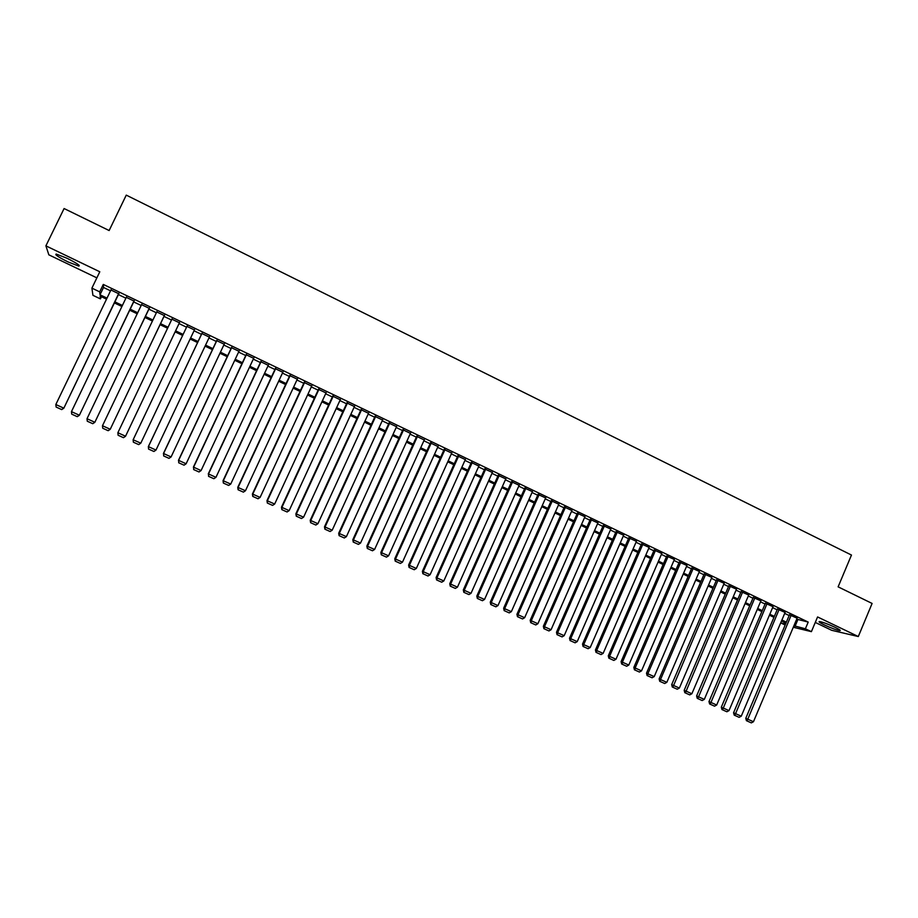 <?xml version="1.0" encoding="UTF-8"?>
<svg xmlns="http://www.w3.org/2000/svg" width="918" height="918" viewBox="0 0 918 918"><rect width="100%" height="100%" fill="white"/><g stroke="black" fill="none" stroke-linecap="round" stroke-linejoin="round"><path stroke-width="1.38" d="M67.978 261.894L78.741 266.105C80.681 265.795 76.802 263.191 67.094 258.291L56.285 254.068C54.403 254.424 58.293 257.029 67.978 261.894M824.169 624.837C831.134 628.061 836.332 629.989 839.74 630.643C841.129 630.632 839.603 629.541 835.173 627.361C828.162 624.125 822.953 622.186 819.567 621.555C818.19 621.566 819.717 622.668 824.169 624.837M101.45 296.732L100.418 298.889L92.936 295.321L91.903 288.137L99.706 291.867L100.005 294.781L107.016 298.12M815.276 622.427L831.708 630.31L858.307 636.541L872.1 603.447L838.123 586.843L851.468 555.046L126.259 195.121L109.139 230.544L64.088 208.535L45.9 245.852L48.849 254.837L96.86 277.867M785.154 625.02L780.69 622.886L785.578 624.01M118.801 293.771L110.929 289.996M134.074 301.081L126.282 297.352M149.278 308.356L141.567 304.673M164.391 315.597L156.771 311.948M179.435 322.792L171.884 319.177M194.421 329.964L186.916 326.372M209.35 337.113L201.845 333.521M224.199 344.216L216.682 340.624M238.967 351.284L231.451 347.692M253.655 358.318L246.139 354.727M268.274 365.318L260.758 361.726M282.824 372.283L275.297 368.68M297.294 379.203L289.767 375.611M311.684 386.099L304.156 382.496M326.005 392.95L318.477 389.347M340.257 399.778L332.718 396.174M354.428 406.559L346.901 402.956M368.531 413.307L361.004 409.703M382.565 420.031L375.026 416.416M396.53 426.709L388.991 423.106M410.426 433.365L402.876 429.75M424.242 439.974L416.703 436.371M438.001 446.561L430.45 442.946M451.69 453.09L444.14 449.499M465.323 459.585L457.749 456.016M478.875 466.057L471.301 462.5M492.369 472.495L484.784 468.96M505.784 478.909L498.199 475.375M519.14 485.289L511.544 481.766M532.429 491.635L524.832 488.124M545.659 497.946L538.051 494.458M558.81 504.234L551.202 500.746M571.903 510.5L564.295 507.011M584.938 516.719L577.319 513.254M597.905 522.927L590.285 519.462M610.803 529.089L603.183 525.635M623.643 535.228L616.024 531.774M636.426 541.345L628.796 537.891M649.141 547.415L641.51 543.984M661.798 553.474L654.167 550.043M674.397 559.498L666.755 556.067M686.928 565.488L679.297 562.068M699.401 571.455L691.77 568.035M711.817 577.399L704.186 573.979M724.176 583.309L716.545 579.889M736.477 589.195L728.835 585.776M748.721 595.048L741.078 591.64M760.896 600.877L753.265 597.469M773.025 606.672L765.382 603.275M785.097 612.444L777.454 609.059M796.698 619.157L808.207 622.083L103.286 284.431L103.527 287.472L110.527 290.822M118.411 294.586L125.892 298.178M133.684 301.907L141.177 305.487M148.888 309.171L156.381 312.763M164.001 316.412L171.505 320.003M179.044 323.606L186.538 327.187M194.042 330.778L201.455 334.336M208.96 337.927L216.304 341.439M223.808 345.03L231.072 348.507M238.588 352.099L245.76 355.53M253.276 359.133L260.379 362.53M267.907 366.121L274.918 369.484M282.446 373.087L289.388 376.414M296.916 380.006L303.789 383.299M311.317 386.903L318.11 390.15M325.638 393.753L332.35 396.966M339.889 400.569L346.534 403.748M354.061 407.351L360.636 410.495M368.175 414.11L374.67 417.208M382.209 420.823L388.624 423.898M396.174 427.501L402.52 430.542M410.059 434.157L416.347 437.152M423.886 440.766L430.094 443.738M437.645 447.353L443.784 450.29M451.335 453.894L457.405 456.797M464.944 460.411L470.945 463.28M478.496 466.895L484.429 469.741M491.979 473.355L497.854 476.155M505.405 479.77L511.2 482.547M518.75 486.161L524.488 488.904M532.038 492.518L537.707 495.227M545.258 498.841L550.857 501.526M558.419 505.141L563.95 507.792M571.501 511.406L576.974 514.023M584.536 517.637L589.941 520.231M597.503 523.845L602.851 526.404M610.401 530.019L615.691 532.543M623.242 536.158L628.463 538.659M636.025 542.274L641.177 544.741M648.739 548.356L653.834 550.8M661.396 554.415L666.434 556.824M673.984 560.439L678.964 562.826M686.526 566.44L691.438 568.793M699 572.407L703.865 574.737M711.416 578.351L716.212 580.646M723.774 584.261L728.513 586.533M736.064 590.148L740.757 592.385M748.308 596L752.944 598.226M760.494 601.829L765.073 604.021M772.623 607.636L777.144 609.804M784.683 613.408L789.159 615.553M797.111 618.193L789.469 614.808M91.903 288.137L99.798 271.774L45.9 245.852M103.286 284.431L99.706 291.867M808.207 622.083L805.384 628.784L811.397 631.653L793.29 627.258M858.307 636.541L817.582 616.953L811.397 631.653M106.522 299.153L100.142 296.112L100.418 298.889M785.98 623.081L781.505 620.947M773.943 617.344L769.422 615.186M761.86 611.583L757.281 609.403M749.719 605.8L745.083 603.585M737.521 599.982L732.828 597.744M725.266 594.141L720.515 591.869M712.953 588.266L708.145 585.971M700.583 582.368L695.718 580.05M688.156 576.435L683.221 574.094M675.659 570.491L670.679 568.104M663.106 564.501L658.068 562.103M650.495 558.488L645.388 556.056M637.826 552.452L632.663 549.985M625.101 546.382L619.868 543.892M612.306 540.277L607.016 537.764M599.454 534.15L594.095 531.602M586.533 527.999L581.117 525.417M573.555 521.803L568.07 519.198M560.508 515.583L554.965 512.944M547.403 509.341L541.792 506.667M534.23 503.064L528.561 500.356M520.999 496.753L515.25 494.01M507.688 490.407L501.882 487.642M494.332 484.038L488.456 481.239M480.894 477.635L474.95 474.801M467.4 471.198L461.387 468.329M453.825 464.726L447.754 461.834M440.192 458.231L434.042 455.294M426.491 451.702L420.272 448.73M412.721 445.127L406.433 442.132M398.882 438.529L392.525 435.499M384.975 431.908L378.537 428.832M370.987 425.241L364.492 422.142M356.941 418.539L350.366 415.406M342.816 411.803L336.172 408.636M328.633 405.045L321.897 401.832M314.358 398.24L307.564 394.992M300.025 391.401L293.152 388.13M285.613 384.527L278.659 381.222M271.12 377.631L264.097 374.28M256.57 370.688L249.455 367.292M241.927 363.712L234.744 360.281M227.216 356.689L219.953 353.235M212.425 349.643L205.081 346.143M197.565 342.552L190.141 339.017M182.625 335.437L175.12 331.857M167.569 328.254L160.065 324.674M152.434 321.036L144.929 317.456M137.207 313.784L129.702 310.204M121.899 306.486L114.406 302.917M793.921 625.755L805.384 628.784M114.899 301.884L122.392 305.464M130.195 309.182L137.7 312.763M145.411 316.435L152.916 320.015M160.547 323.664L168.051 327.244M175.602 330.836L183.107 334.416M190.623 337.996L198.047 341.542M205.563 345.134L212.907 348.633M220.423 352.214L227.698 355.679M235.215 359.271L242.398 362.702M249.925 366.293L257.04 369.679M264.568 373.27L271.59 376.621M279.129 380.213L286.072 383.529M293.611 387.121L300.484 390.402M308.023 393.994L314.828 397.242M322.367 400.833L329.092 404.046M336.631 407.638L343.275 410.816M350.825 414.408L357.4 417.552M364.939 421.144L371.446 424.254M378.996 427.845L385.422 430.921M392.973 434.512L399.33 437.553M406.881 441.145L413.169 444.151M420.719 447.754L426.939 450.715M434.489 454.318L440.64 457.256M448.191 460.859L454.272 463.751M461.823 467.354L467.836 470.223M475.386 473.826L481.33 476.66M488.892 480.263L494.756 483.063M502.318 486.666L508.124 489.443M515.686 493.046L521.424 495.777M528.986 499.392L534.655 502.1M542.217 505.703L547.828 508.377M555.39 511.98L560.932 514.631M568.494 518.234L573.979 520.85M581.542 524.453L586.958 527.035M594.52 530.65L599.867 533.197M607.429 536.8L612.719 539.325M620.281 542.94L625.514 545.43M633.076 549.033L638.24 551.5M645.802 555.103L650.908 557.547M658.47 561.15L663.519 563.56M671.081 567.163L676.073 569.539M683.635 573.153L688.557 575.494M696.119 579.109L700.985 581.427M708.547 585.03L713.355 587.325M720.917 590.928L725.668 593.2M733.23 596.803L737.923 599.041M745.485 602.644L750.121 604.859M757.683 608.462L762.261 610.654M769.812 614.257L774.344 616.414M781.895 620.017L786.37 622.152M797.834 619.696L795.057 626.294M103.527 287.472L100.005 294.781M797.168 618.055L753.46 721.732L745.772 718.312L746.426 720.676L751.326 722.879L746.426 720.676M789.526 614.67L745.772 718.312M791.167 615.186L747.068 720.94M751.326 722.879L753.46 721.732M785.154 612.306L741.262 716.189L733.562 712.77L734.216 715.133L739.128 717.337L734.216 715.133M777.512 608.909L733.562 712.77M779.13 609.426L734.848 715.386M739.128 717.337L741.262 716.189M773.082 606.534L729.007 710.612L721.307 707.193L721.95 709.557L726.872 711.76L721.95 709.557M765.451 603.126L721.307 707.193M767.035 603.631L722.558 709.809M726.872 711.76L729.007 710.612M760.965 600.728L716.683 705.013L708.983 701.593L709.614 703.957L714.548 706.171L709.614 703.957M753.322 597.32L708.983 701.593M754.883 597.813L710.222 704.198M714.548 706.171L716.683 705.013M748.778 594.898L704.313 699.378L696.613 695.959L697.232 698.334L702.178 700.549L697.232 698.334M741.147 591.49L696.613 695.959M742.673 591.972L697.829 698.575M702.178 700.549L704.313 699.378M736.546 589.035L691.874 693.733L684.174 690.302L684.794 692.677L689.739 694.892L684.794 692.677M728.903 585.627L684.174 690.302M730.407 586.097L685.379 692.918M689.739 694.892L691.874 693.733M724.245 583.148L679.377 688.052L671.678 684.621L672.286 686.997L677.243 689.223L672.286 686.997M716.614 579.728L671.678 684.621M718.071 580.199L672.86 687.226M677.243 689.223L679.377 688.052M711.886 577.238L666.824 682.338L659.124 678.918L659.721 681.294L664.689 683.52L659.721 681.294M704.255 573.819L659.124 678.918M705.69 574.266L660.524 679.469L660.283 681.512M664.689 683.52L666.824 682.338M699.482 571.294L654.213 676.6L646.501 673.181L647.098 675.556L652.078 677.782L647.098 675.556M691.839 567.863L646.501 673.181M693.251 568.311L647.879 673.72L647.649 675.774M652.078 677.782L654.213 676.6M687.008 565.316L641.533 670.84L633.833 667.42L634.418 669.796L639.398 672.033L634.418 669.796M679.366 561.885L633.833 667.42M680.743 562.321L635.176 667.948L634.958 670.014M639.398 672.033L641.533 670.84M674.466 559.314L628.796 665.045L621.096 661.626L621.67 664.001L626.673 666.25L621.67 664.001M666.835 555.883L621.096 661.626M668.178 556.308L622.404 662.142L622.197 664.219M626.673 666.25L628.796 665.045M661.878 553.29L616.001 659.227L608.29 655.808L608.864 658.183L613.867 660.432L608.864 658.183M654.247 549.848L608.29 655.808M655.555 550.261L609.575 656.313L609.38 658.39M613.867 660.432L616.001 659.227M649.221 547.231L603.137 653.386L595.438 649.955L596 652.342L601.015 654.591L596 652.342M641.602 543.789L595.438 649.955M642.875 544.19L596.689 650.449L596.493 652.537M601.015 654.591L603.137 653.386M636.507 541.138L590.217 647.511L582.505 644.08L583.068 646.467L588.094 648.716L583.068 646.467M628.887 537.696L582.505 644.08M630.127 538.086L583.733 644.562L583.55 646.662M588.094 648.716L590.217 647.511M623.735 535.022L577.227 641.602L569.527 638.182L570.067 640.569L575.104 642.818L570.067 640.569M616.116 531.568L569.527 638.182M617.321 531.958L570.721 638.641L570.548 640.753M575.104 642.818L577.227 641.602M610.895 528.883L564.18 635.669L556.48 632.25L557.019 634.636L562.057 636.897L557.019 634.636M603.275 525.417L556.48 632.25M604.457 525.796L557.639 632.697L557.478 634.808M562.057 636.897L564.18 635.669M597.997 522.709L551.075 629.714L543.364 626.283L543.892 628.669L548.953 630.941L543.892 628.669M590.377 519.232L543.364 626.283M591.525 519.611L544.489 626.719L544.34 628.841M548.953 630.941L551.075 629.714M585.03 516.501L537.891 623.712L530.191 620.293L530.707 622.679L535.768 624.951L530.707 622.679M577.422 513.024L530.191 620.293M578.535 513.38L531.281 620.706L531.143 622.852M535.768 624.951L537.891 623.712M572.006 510.259L524.648 617.699L516.949 614.268L517.454 616.666L522.537 618.939L517.454 616.666M564.398 506.782L516.949 614.268M565.477 507.138L518.004 614.681L517.878 616.827M522.537 618.939L524.648 617.699M558.924 503.993L511.349 611.652L503.638 608.221L504.143 610.619L509.226 612.891L504.143 610.619M551.316 500.505L503.638 608.221M552.349 500.849L504.671 608.611L504.556 610.768M509.226 612.891L511.349 611.652M545.762 497.694L497.981 605.57L490.269 602.139L490.763 604.537L495.858 606.821L490.763 604.537M538.166 494.194L490.269 602.139M539.164 494.538L491.268 602.518L491.164 604.687M495.858 606.821L497.981 605.57M532.543 491.371L484.532 599.454L476.832 596.034L477.314 598.433L482.42 600.716L477.314 598.433M524.947 487.86L476.832 596.034M525.911 488.192L477.796 596.39L477.704 598.57M482.42 600.716L484.532 599.454M519.267 485.014L471.026 593.315L463.326 589.895L463.797 592.294L468.914 594.577L463.797 592.294M511.67 481.491L463.326 589.895M512.6 481.824L464.256 590.24L464.175 592.431M468.914 594.577L471.026 593.315M505.91 478.622L457.462 587.141L449.751 583.722L450.222 586.12L455.339 588.415L450.222 586.12M498.325 475.088L449.751 583.722M499.22 475.409L450.646 584.043L450.577 586.258M455.339 588.415L457.462 587.141M492.496 472.196L443.819 580.945L436.107 577.525L436.578 579.924L441.707 582.219L436.578 579.924M484.922 468.65L436.107 577.525M485.771 468.972L436.968 577.835L436.922 580.05M441.707 582.219L443.819 580.945M479.012 465.747L430.106 574.714L422.406 571.294L422.854 573.693L427.995 575.999L422.854 573.693M471.45 462.179L422.406 571.294M472.254 462.5L423.232 571.581L423.187 573.807M427.995 575.999L430.106 574.714M465.472 459.252L416.336 568.449L408.625 565.029L409.072 567.427L414.225 569.734L409.072 567.427M457.91 455.672L408.625 565.029M458.667 456.005L409.417 565.304L409.382 567.542M414.225 569.734L416.336 568.449M451.851 452.735L402.486 562.149L394.786 558.729L395.21 561.127L400.386 563.445L395.21 561.127M444.301 449.143L394.786 558.729M445.023 449.464L395.543 558.993L395.52 561.242M400.386 563.445L402.486 562.149M438.173 446.182L388.578 555.826L380.867 552.406L381.291 554.805L386.467 557.123L381.291 554.805M430.622 442.568L380.867 552.406M431.299 442.901L381.59 552.647L381.578 554.908M386.467 557.123L388.578 555.826M424.414 439.596L374.59 549.469L366.879 546.049L367.292 548.448L372.478 550.777L367.292 548.448M416.875 435.993L366.879 546.049M417.518 436.291L367.567 546.267L367.567 548.539M372.478 550.777L374.59 549.469M410.598 432.986L360.533 543.077L352.833 539.658L353.235 542.056L358.422 544.385L353.235 542.056M403.048 429.372L352.833 539.658M403.656 429.658L353.476 539.864L353.487 542.148M358.422 544.385L360.533 543.077M396.702 426.331L346.396 536.651L338.696 533.232L339.098 535.642L344.296 537.971L339.098 535.642M389.163 422.728L338.696 533.232M389.725 422.991L339.316 533.427L339.339 535.722M344.296 537.971L346.396 536.651M382.737 419.652L332.201 530.191L324.502 526.771L324.892 529.181L330.101 531.522L324.892 529.181M375.198 416.038L324.502 526.771M375.737 416.29L325.075 526.955L325.11 529.261M330.101 531.522L332.201 530.191M368.703 412.928L317.926 523.708L310.227 520.288L310.605 522.698L315.826 525.039L310.605 522.698M361.176 409.325L310.227 520.288M361.669 409.554L310.766 520.449L310.823 522.767M315.826 525.039L317.926 523.708M354.6 406.181L303.583 517.178L295.883 513.77L296.25 516.18L301.483 518.521L296.25 516.18M347.073 402.566L295.883 513.77M347.532 402.784L296.388 513.908L296.445 516.237M301.483 518.521L303.583 517.178M340.429 399.387L289.159 510.626L281.47 507.206L281.826 509.616L287.07 511.969L281.826 509.616M332.901 395.784L281.47 507.206M333.314 395.979L281.929 507.333L282.01 509.674M287.07 511.969L289.159 510.626M326.188 392.571L274.666 504.039L266.977 500.62L267.322 503.03L272.577 505.393L267.322 503.03M318.649 388.968L266.977 500.62M319.028 389.152L267.39 500.723L267.494 503.075M272.577 505.393L274.666 504.039M311.868 385.709L260.104 497.407L252.416 493.999L252.748 496.409L258.015 498.772L252.748 496.409M304.34 382.106L252.416 493.999M304.673 382.278L252.794 494.091L252.898 496.454M258.015 498.772L260.104 497.407M297.466 378.824L245.462 490.751L237.773 487.343L238.095 489.753L243.373 492.128L238.095 489.753M289.939 375.221L237.773 487.343M290.249 375.359L238.106 487.412L238.232 489.787M243.373 492.128L245.462 490.751M282.996 371.893L230.739 484.061L223.051 480.653L223.361 483.063L228.651 485.438L223.361 483.063M275.48 368.29L223.051 480.653M275.744 368.416L223.349 480.699L223.487 483.086M228.651 485.438L230.739 484.061M268.458 364.939L215.948 477.337L208.524 473.952L208.558 476.339L213.86 478.714L208.558 476.339M260.942 361.336L208.26 473.929M261.16 361.44L208.524 473.952L208.661 476.362M213.86 478.714L215.948 477.337M253.838 357.94L201.076 470.567L193.606 467.182L193.687 469.58L198.988 471.967L193.687 469.58M246.322 354.337L193.388 467.159M246.506 354.428L193.606 467.182L193.767 469.591M198.988 471.967L201.076 470.567M239.15 350.906L186.124 463.774L178.62 460.366L178.723 462.787L184.048 465.174L178.723 462.787M231.634 347.302L178.448 460.366M231.772 347.371L178.62 460.366L178.792 462.787M184.048 465.174L186.124 463.774M224.382 343.825L171.092 456.934L163.553 453.515L163.691 455.959L169.015 458.346L163.691 455.959M216.866 340.234L163.415 453.538M216.969 340.28L163.553 453.515L163.737 455.948M169.015 458.346L171.092 456.934M209.533 336.722L155.991 450.072L148.406 446.618L148.567 449.086L153.914 451.484L148.567 449.086M202.029 333.131L148.314 446.664M202.075 333.154L148.406 446.618L148.601 449.074M153.914 451.484L155.991 450.072M194.605 329.573L140.798 443.164L138.698 444.61L133.374 442.189L138.698 444.61M133.133 439.768L133.374 442.189L133.179 439.699L187.123 325.993L133.133 439.768L140.798 443.164L138.721 444.587M179.607 322.39L125.514 436.302L179.618 322.402M118.101 435.247L117.871 432.734L125.537 436.222L123.46 437.656L118.101 435.247L123.46 437.679L125.514 436.302M172.079 318.787L117.871 432.734L118.101 435.212M164.529 315.172L110.206 429.337L164.574 315.195M156.955 311.546L102.483 425.745L110.183 429.245L108.117 430.68L102.724 428.236L108.117 430.68M110.206 429.337L108.129 430.714M102.724 428.236L102.483 425.745M149.37 307.92L94.818 422.349L149.462 307.966M141.751 304.271L87.015 418.711L94.761 422.234L92.695 423.668L87.267 421.213L92.695 423.668M94.818 422.349L92.718 423.714M87.267 421.213L87.015 418.711M134.131 300.622L79.35 415.315L134.269 300.691M126.477 296.962L71.455 411.631L79.246 415.177L77.181 416.623L71.73 414.156L77.181 416.623M79.35 415.315L77.227 416.68M71.73 414.156L71.455 411.631M118.801 293.29L63.801 408.246L118.996 293.37M111.112 289.606L55.826 404.528L63.652 408.085L61.586 409.543L56.113 407.053L61.586 409.543M63.801 408.246L61.655 409.612M56.113 407.053L55.826 404.528M78.741 266.105L79.132 265.302M839.74 630.643L839.981 630.069"/></g></svg>
